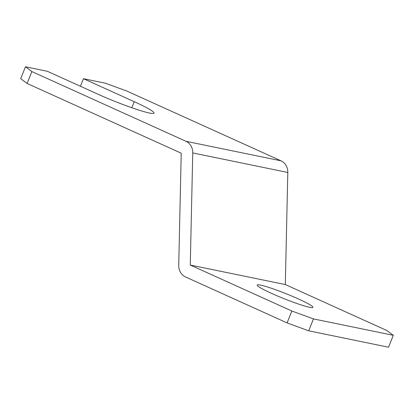 <?xml version="1.0" encoding="UTF-8"?>
<svg xmlns="http://www.w3.org/2000/svg" width="414" height="414" viewBox="0 0 414 414"><rect width="100%" height="100%" fill="white"/><g stroke="black" fill="none" stroke-linecap="round" stroke-linejoin="round"><path stroke-width="0.62" d="M309.594 307.297A30.025 2.686 21.8 0 0 312.958 307.354A30.025 2.686 21.8 0 0 292.424 296.326A30.025 2.686 21.8 0 0 260.556 285.106A30.025 2.686 21.8 0 0 257.197 285.055A30.025 2.686 21.8 0 0 277.732 296.082A30.025 2.686 21.8 0 0 309.594 307.297M25.461 66.789L31.868 71.57L27.107 83.468L20.7 78.691L25.461 66.789L47.32 71.28L98.108 94.263A40.748 3.643 21.8 0 0 154.008 113.105A40.748 3.643 21.8 0 0 134.229 101.678L83.442 78.701L105.301 83.188L126.917 91.09L281.034 160.829A12.87 11.478 -78.4 0 1 287.808 172.467L285.318 284.568L386.893 330.532L393.3 335.309L388.539 347.211L308.699 330.812L287.083 322.91L291.844 311.007L190.264 265.048L285.318 284.568M80.419 86.257L83.442 78.701M27.107 83.468L181.223 153.206L178.734 265.307A12.87 11.478 -78.4 0 0 185.503 276.945L287.083 322.91M291.844 311.007L313.455 318.909L393.3 335.309M313.455 318.909L308.699 330.812M190.264 265.048L192.753 152.942A12.87 11.478 -78.4 0 0 185.984 141.303L31.868 71.57M192.753 152.942L287.808 172.467M185.984 141.303L281.034 160.829M131.807 107.738L134.229 101.678"/></g></svg>

